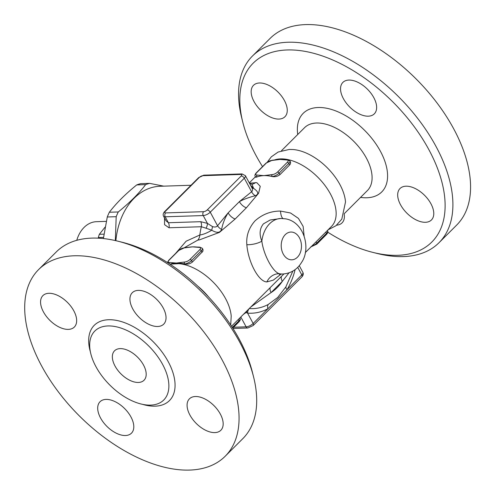 <?xml version="1.0" encoding="UTF-8"?>
<svg xmlns="http://www.w3.org/2000/svg" width="495" height="495" viewBox="0 0 495 495"><rect width="100%" height="100%" fill="white"/><g stroke="black" fill="none" stroke-linecap="round" stroke-linejoin="round"><path stroke-width="0.74" d="M252.469 56.028L270.14 38.381A131.961 74.621 45 0 1 416.177 79.014A131.961 74.621 45 0 1 456.631 225.12L438.96 242.773A131.961 74.621 -135 0 0 398.506 96.661A131.961 74.621 -135 0 0 252.462 56.028A131.961 74.621 -135 0 0 241.634 117.587L242.773 122.166A126.404 71.484 45 0 1 316.064 53.955A126.404 71.484 45 0 1 441.113 179.178A126.404 71.484 45 0 1 372.803 252.376A126.404 71.484 45 0 1 327.814 232.204M372.803 252.376L377.382 253.52A131.961 74.621 -135 0 0 438.96 242.767M262.529 166.617A126.404 71.484 45 0 1 255.989 155.449A126.404 71.484 45 0 1 242.773 122.166M344.186 213.964A22.226 12.567 45 0 1 342.057 222.874A22.226 12.567 45 0 1 336.656 225.169M430.935 203.748A22.226 12.567 45 0 1 431.43 219.972A22.226 12.567 45 0 1 400.523 204.738A22.226 12.567 45 0 1 400.022 188.521A22.226 12.567 45 0 1 430.935 203.748M348.87 80.072A22.226 12.567 45 0 1 371.009 93.301A22.226 12.567 45 0 1 374.294 113.856A22.226 12.567 45 0 1 368.311 116.183A22.226 12.567 45 0 1 346.172 102.96A22.226 12.567 45 0 1 342.887 82.399A22.226 12.567 45 0 1 348.87 80.072M254.009 101.525A22.226 12.567 45 0 1 253.508 85.307A22.226 12.567 45 0 1 284.421 100.534A22.226 12.567 45 0 1 284.916 116.758A22.226 12.567 45 0 1 254.009 101.525M267.387 162.026L271.328 156.822L278.147 152.033L289.309 149.434L293.158 149.533A44.451 25.134 45 0 1 345.51 201.948L341.798 219.167L335.926 225.757L328.08 229.822M274.106 160.095A44.451 25.134 45 0 1 280.609 158.889A44.451 25.134 45 0 1 324.881 185.34A44.451 25.134 45 0 1 331.458 226.45L305.297 252.58M277.318 159.681A44.451 25.134 45 0 1 277.392 159.675A44.451 25.134 45 0 1 280.065 159.433A44.451 25.134 45 0 1 283.913 159.582L287.36 159.737A1.386 1.015 88.1 0 0 286.797 159.996L286.859 159.996A1.386 1.015 -91.9 0 1 287.422 159.737L287.36 159.737A1.386 1.015 88.1 0 1 287.391 159.737M286.859 159.996A4.164 1.609 151.7 0 1 287.279 162.335A1.386 0.786 45 0 1 288.833 163.43A5.556 2.141 -28.3 0 0 289.928 160.918L290.584 162.292L290.423 163.833L289.748 164.829L279.916 174.648C277.571 176.461 274.954 177.086 272.071 176.523A44.451 25.134 -135 0 0 272.002 176.505A44.451 25.134 -135 0 0 263.854 175.626A44.451 25.134 -135 0 0 256.917 177A44.451 25.134 -135 0 0 256.868 177.018L255.692 177.278L255.21 176.393A5.556 2.141 -28.3 0 0 256.856 177A1.386 1.015 -91.9 0 1 257.06 175.063A4.164 1.609 151.7 0 1 256.639 172.724L266.372 163.01A1.386 0.786 -135 0 0 265.994 163.158L256.268 172.873A1.386 0.786 45 0 1 256.639 172.724M184.406 247.673L197.79 240.125L199.559 239.828L219.39 232.415L235.144 219.025L246.374 207.807L258.594 193.26L260.246 186.312L256.812 182.655L249.443 183.206M189.771 247.11A44.451 25.134 45 0 1 189.845 247.098A44.451 25.134 45 0 1 192.518 246.863A44.451 25.134 45 0 1 196.36 247.011L199.813 247.166A1.386 1.015 88.1 0 0 199.25 247.426L199.312 247.426A1.386 1.015 -91.9 0 1 199.875 247.166L202.375 248.348L203.037 249.721L202.876 251.262L192.369 262.078C190.018 263.885 187.407 264.509 184.524 263.953A44.451 25.134 -135 0 0 184.456 263.934A44.451 25.134 -135 0 0 176.307 263.049A44.451 25.134 -135 0 0 170.231 264.101M230.713 324.968L231.208 316.095A44.451 25.134 -135 0 0 178.862 263.674L169.983 264.151M304.128 236.035L303.132 226.394L298.429 218.394L290.559 213.005L280.529 211.08C270.901 211.037 262.399 214.298 255.024 220.869C248.849 227.83 246.12 235.787 246.832 244.728C248.261 262.356 258.699 281.791 266.861 281.927L273.333 280.114L281.148 274.057M197.833 286.203A44.451 25.134 45 0 1 208.704 297.087M253.619 377.11L252.481 372.537A126.404 71.484 -135 0 0 122.451 242.321L117.872 241.176A131.961 74.621 45 0 1 253.619 377.11A131.961 74.621 45 0 1 242.785 438.675L225.114 456.322A131.961 74.621 45 0 1 41.586 365.879A131.961 74.621 45 0 1 38.622 269.571A131.961 74.621 45 0 1 184.672 310.216A131.961 74.621 45 0 1 225.114 456.322M38.622 269.571L56.294 251.924A131.961 74.621 45 0 1 117.872 241.176M73.817 310.848A22.226 12.567 45 0 1 74.318 327.065A22.226 12.567 45 0 1 43.405 311.831A22.226 12.567 45 0 1 42.904 295.614A22.226 12.567 45 0 1 73.817 310.848M157.707 326.49A22.226 12.567 45 0 1 135.568 313.267A22.226 12.567 45 0 1 132.289 292.706A22.226 12.567 45 0 1 138.266 290.386A22.226 12.567 45 0 1 160.405 303.608A22.226 12.567 45 0 1 163.69 324.163A22.226 12.567 45 0 1 157.707 326.49M189.919 415.045A22.226 12.567 45 0 1 189.424 398.828A22.226 12.567 45 0 1 220.331 414.061A22.226 12.567 45 0 1 220.832 430.279A22.226 12.567 45 0 1 189.919 415.045M106.029 399.403A22.226 12.567 45 0 1 128.168 412.632A22.226 12.567 45 0 1 131.453 433.187A22.226 12.567 45 0 1 125.47 435.513A22.226 12.567 45 0 1 103.331 422.285A22.226 12.567 45 0 1 100.046 401.73A22.226 12.567 45 0 1 106.029 399.403M95.919 366.622A48.758 27.572 45 0 1 94.823 331.037A48.758 27.572 45 0 1 148.778 346.055A48.758 27.572 45 0 1 163.727 400.034A48.758 27.572 45 0 1 95.919 366.622M143.531 365.075A20.833 11.781 45 0 1 143.995 380.278A20.833 11.781 45 0 1 120.935 373.861A20.833 11.781 45 0 1 114.549 350.794A20.833 11.781 45 0 1 143.531 365.075M266.372 163.01A4.164 1.609 151.7 0 1 271.65 160.491L271.712 160.491A1.386 1.015 -91.9 0 1 272.275 160.231L277.392 159.675M256.868 177.018L256.917 177A1.386 1.015 -91.9 0 1 257.122 175.057L257.06 175.063M272.207 174.568A1.386 1.015 88.1 0 0 272.002 176.505L272.064 176.505A5.556 2.141 -28.3 0 0 279.106 173.145A1.386 0.786 -135 0 0 277.547 172.043A4.164 1.609 151.7 0 1 272.269 174.568L263.854 175.626L257.122 175.057M271.712 160.491L280.065 159.433L286.797 159.996M169.166 263.612A1.386 1.015 -91.9 0 1 169.575 262.486L169.513 262.486A4.164 1.609 151.7 0 1 169.092 260.153L178.819 250.439A1.386 0.786 -135 0 0 178.447 250.581L168.721 260.296A1.386 0.786 45 0 1 169.092 260.153M184.66 261.997A1.386 1.015 88.1 0 0 184.456 263.934L184.517 263.934A1.386 1.015 -91.9 0 1 184.715 261.991L176.307 263.049L169.575 262.486M178.819 250.439A4.164 1.609 151.7 0 1 184.103 247.915L184.165 247.915A1.386 1.015 -91.9 0 1 184.728 247.655L189.845 247.098M184.165 247.915L192.518 246.863L199.25 247.426M246.832 244.728A13.891 5.692 170.3 0 0 261.843 241.183C259.114 234.321 259.634 228.554 263.408 223.876L270.159 220.003L280.937 218.474A27.782 20.252 88.1 0 0 261.843 241.183C263.55 254.807 272.801 272.021 279.372 273.729A13.891 12.548 -70.9 0 0 266.861 281.927M283.01 218.505A13.891 4.764 97.5 0 1 280.529 211.08M279.322 274.335L280.752 274.069L279.372 273.729A27.782 20.252 88.1 0 0 282.744 274.007C291.041 273.376 297.384 269.416 301.758 262.115C310.897 248.837 304.524 222.175 285.757 218.864L280.937 218.474M206.069 228.214L211.761 230.231C216.86 233.238 220.139 232.959 221.593 229.402C222.775 223.424 224.959 217.905 228.152 212.85L217.559 225.751C216.476 227.063 214.793 227.353 212.516 226.617L207.43 223.387L200.716 221.692L168.399 222.738L166.054 220.844L163.548 216.191A5.556 2.141 -28.3 0 0 165.2 216.791L203.216 215.56A2.778 2.023 -91.9 0 1 203.618 211.681L165.608 212.918A2.778 2.023 88.1 0 0 165.2 216.791L168.399 222.738A5.556 4.053 -91.9 0 1 169.018 227.774L201.329 226.729L206.069 228.214A5.556 2.395 115.9 0 0 207.43 223.387L203.216 215.56A5.556 2.141 -28.3 0 0 210.257 212.2L244.307 178.2A2.778 1.572 -135 0 0 241.189 176.003L207.145 210.004A2.778 1.07 151.7 0 1 203.618 211.681M212.516 226.617L211.761 230.231C207.207 232.947 203.235 234.537 199.838 234.995L186.132 241.201L175.638 253.384M197.79 240.125A8.335 5.965 82 0 0 199.838 234.995A63.898 46.58 88.1 0 1 201.329 226.729A5.556 4.053 88.1 0 0 200.716 221.692M235.144 219.025A8.335 4.715 45 0 1 228.152 212.85L239.382 201.632C243.521 199.367 248.849 197.381 255.358 195.686C259.021 194.133 258.452 191.707 253.638 188.416L250.538 185.235M221.593 229.402A5.556 3.026 42 0 1 217.559 225.751L210.257 212.2A2.778 1.572 -135 0 0 207.145 210.004M164.519 217.986L164.55 224.656L169.018 227.774M182.76 193.496L175.75 200.494M251.757 187.506A5.556 2.772 151.1 0 0 253.638 188.416L251.918 184.128L249.771 183.812M246.374 207.807A8.335 4.715 45 0 1 239.382 201.632L251.602 191.757L244.307 178.2A5.556 2.141 -28.3 0 0 245.396 175.688L251.732 187.457C252.803 189.399 252.759 190.829 251.602 191.757A5.556 3.248 -131.8 0 0 255.358 195.686M191.008 185.26L160.021 186.269A63.898 46.58 88.1 0 0 134.145 198.223A63.898 46.58 88.1 0 0 115.873 240.694M115.329 240.57L116.195 216.692A68.062 49.618 -91.9 0 1 118.268 211.959C129.597 202.777 138.718 193.669 145.635 184.629A68.062 49.618 -91.9 0 1 149.577 183.36L163.721 186.145M145.635 184.629L136.719 184.92C125.396 194.102 116.269 203.21 109.352 212.25A68.062 49.618 88.1 0 0 107.279 216.983L103.387 238.559M118.268 211.959L109.352 212.25M149.577 183.36L140.66 183.651A68.062 49.618 88.1 0 0 136.719 184.92M116.195 216.692L107.279 216.983M105.113 227.094L99.365 234.296A37.502 27.336 88.1 0 0 98.338 237.557L98.282 238.163M76.768 240.31A30.56 22.275 -91.9 0 1 96.475 221.686L106.27 221.364M103.956 234.147L99.365 234.296M103.523 237.39L98.338 237.557M255.432 182.562A8.335 6.491 -92.9 0 1 251.967 184.134M245.136 312.654A5.556 1.25 -127.5 0 0 245.322 312.97L246.727 312.667A5.556 3.403 91.4 0 1 247.017 310.773M243.33 314.455L245.322 312.97M246.727 312.667L247.574 313.112A5.556 3.787 94.8 0 1 249.338 308.509A61.405 44.76 -91.9 0 0 268.271 304.444A5.556 3.576 61.7 0 0 267.913 308.744L287.038 289.643A5.556 2.512 30.8 0 1 286.054 286.698M286.079 286.661L277.658 297.514L268.271 304.444M250.841 306.956L271.074 292.57A8.335 4.715 45 0 1 270.202 287.62M281.438 276.402A8.335 4.715 45 0 0 282.311 281.358A50.007 36.451 -91.9 0 1 271.074 292.57L282.311 281.358L289 272.856M360.539 197.412A55.564 31.42 -135 0 0 385.333 162.669A55.564 31.42 -135 0 0 332.498 109.76A55.564 31.42 -135 0 0 297.724 134.504M281.469 150.734L304.58 127.66A44.451 25.134 45 0 1 353.77 141.347A44.451 25.134 45 0 1 367.395 190.563L344.285 213.642M142.752 404.415A53.2 30.084 -135 0 0 173.559 374.746A53.2 30.084 -135 0 0 120.124 321.236A53.2 30.084 -135 0 0 90.418 352.007M271.65 160.491A1.386 1.015 -91.9 0 1 272.213 160.231A1.386 1.015 -91.9 0 1 272.244 160.231M279.916 174.648L279.106 173.145L288.833 163.43L289.643 164.934M287.279 162.335L277.547 172.043M272.071 176.523L272.064 176.505A1.386 1.015 -91.9 0 1 272.269 174.568M325.809 232.093L326.502 233.386A1.386 0.786 45 0 1 326.533 234.401C327.839 232.904 328.191 231.734 327.591 230.88A5.556 2.141 151.7 0 1 326.502 233.386L316.775 243.101A5.556 2.141 151.7 0 1 311.838 246.046M326.533 234.401L316.806 244.115A1.386 0.786 -135 0 0 316.775 243.101L316.082 241.808M169.104 263.575A1.386 1.015 -91.9 0 1 169.513 262.486M184.103 247.915A1.386 1.015 -91.9 0 1 184.666 247.655A1.386 1.015 -91.9 0 1 184.697 247.655M184.524 263.953L184.517 263.934A5.556 2.141 -28.3 0 0 191.559 260.568A1.386 0.786 -135 0 0 190 259.473A4.164 1.609 151.7 0 1 184.715 261.991M199.312 247.426A4.164 1.609 151.7 0 1 199.726 249.758A1.386 0.786 45 0 1 201.286 250.854A5.556 2.141 -28.3 0 0 202.375 248.348M199.726 249.758L190 259.473M192.369 262.078L191.559 260.568L201.286 250.854L202.096 252.363M238.262 319.522L238.955 320.816A1.386 0.786 45 0 1 238.986 321.83C240.292 320.333 240.644 319.157 240.044 318.304A5.556 2.141 151.7 0 1 238.955 320.816L232.322 327.443M292.576 232.186A13.891 10.123 -91.9 0 1 300.112 253.137A13.891 10.123 -91.9 0 1 283.239 254.028A13.891 10.123 -91.9 0 1 282.577 238.72A13.891 10.123 -91.9 0 1 292.576 232.186M165.608 212.918A2.778 1.07 151.7 0 1 165.33 211.359L199.374 177.365A2.778 1.07 151.7 0 1 202.894 175.682L240.91 174.444A2.778 1.07 151.7 0 1 241.189 176.003M202.894 175.682A2.778 2.023 -91.9 0 1 204.02 175.162L242.036 173.924A2.778 2.023 88.1 0 0 240.91 174.444M165.33 211.359A2.778 1.572 -135 0 0 164.581 211.65C163.158 213.227 162.818 214.737 163.548 216.191M199.374 177.365A2.778 1.572 -135 0 0 198.625 177.656L164.581 211.65M297.73 267.356L301.795 274.904A2.778 1.572 45 0 1 301.857 276.934L253.217 325.506A2.778 1.572 -135 0 0 253.155 323.476L247.574 313.112A65.965 48.083 88.1 0 0 267.913 308.744L253.155 323.476A5.556 2.141 151.7 0 1 246.114 326.836L233.56 327.245M299.265 265.673L302.884 272.399A5.556 2.141 151.7 0 1 301.795 274.904L287.038 289.643A65.965 48.083 88.1 0 0 295.125 269.602M240.805 316.979L246.114 326.836A2.778 2.023 -91.9 0 0 247.822 327.999L232.978 328.476M255.408 176.764L249.276 182.89M283.907 273.933L231.542 326.23M265.994 163.158L272.275 160.231M256.268 172.873C254.962 174.364 254.609 175.539 255.21 176.393M289.928 160.918L287.422 159.737M316.806 244.115L310.588 247.042M327.591 230.88L327.393 230.509M168.721 260.296L167.44 262.499M184.728 247.655L178.447 250.581M232.724 328.08L238.986 321.83M240.044 318.304L239.846 317.939M280.752 274.069L282.744 274.007M242.036 173.924L245.396 175.688M204.02 175.162L198.625 177.656M301.857 276.934C303.274 275.362 303.621 273.846 302.884 272.399M253.217 325.506L247.822 327.999M292.842 271.105L285.652 287.36"/></g></svg>
